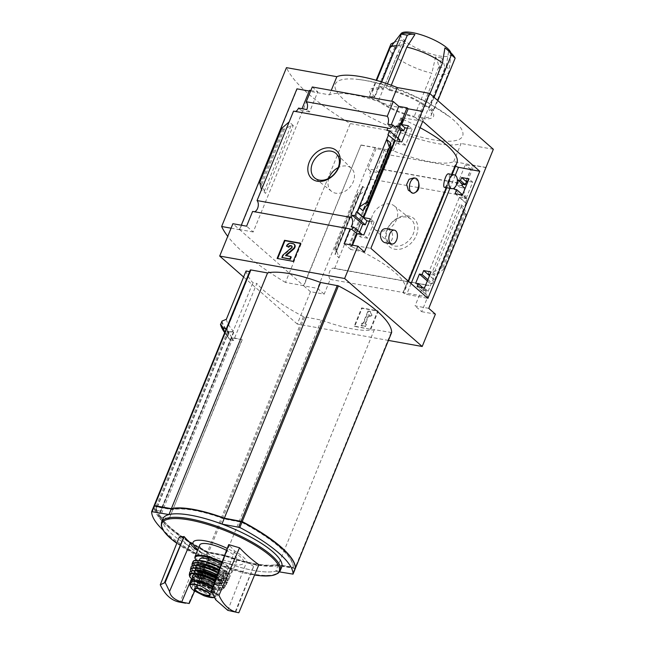 <?xml version="1.0" encoding="UTF-8"?>
<svg xmlns="http://www.w3.org/2000/svg" width="645" height="645" viewBox="0 0 645 645"><rect width="100%" height="100%" fill="white"/><g stroke="black" fill="none" stroke-linecap="round" stroke-linejoin="round"><path stroke-width="0.48" stroke-dasharray="3.23 2.42" d="M386.226 242.931C388.854 243.286 390.822 242.069 392.136 239.279C393.474 233.885 391.821 230.418 387.161 228.87M444.631 187.364C445.356 187.413 446.308 186.01 447.485 183.156C449.541 177.907 449.92 174.803 448.638 173.86M422.725 121.268L401.924 117.688A2.548 0.693 22.2 0 0 400.851 117.833A2.548 0.693 22.2 0 0 402.73 119.341A73.457 19.906 22.2 0 1 403.069 119.486L351.122 246.495A73.586 19.939 22.2 0 1 405.052 289.936A73.586 19.939 22.2 0 1 403.327 292.25L403.238 292.169A73.457 19.906 22.2 0 1 403.149 292.241A2.548 0.693 22.2 0 0 403.093 292.322A2.548 0.693 22.2 0 0 404.165 293.427A2.548 0.693 22.2 0 0 406.664 294.378L427.917 298.353M456.918 162.854A73.586 19.939 22.2 0 1 455.185 165.168L403.327 292.25M402.98 119.414A73.586 19.939 22.2 0 1 420.097 127.702M418.315 181.293L413.913 177.899M412.486 193.153L413.445 193.226M403.069 119.486L351.211 246.567A73.457 19.906 22.2 0 0 350.872 246.414A2.548 0.693 22.2 0 1 348.993 244.915A2.548 0.693 22.2 0 1 350.066 244.769L370.859 248.349M455.185 165.168L403.238 292.169M455.096 165.088A73.457 19.906 22.2 0 1 455.015 165.16L403.149 292.241M424.184 288.009A6.111 3.636 100.2 0 0 423.475 290.081L426.095 290.548A6.111 3.636 100.2 0 0 426.031 294.499L421.499 290.105L428.151 291.306L424.442 288.057M428.151 291.306L434.722 275.189L431.021 271.94M369.416 221.267L374.116 222.073L370.415 218.824M374.116 222.073L367.545 238.182L363.836 234.933M426.031 294.499L417.113 286.686M367.545 238.182L360.37 236.949L351.452 229.136M426.095 290.548L422.926 287.775M360.37 236.949L361.369 234.49M423.475 290.081L415.67 283.236M361.571 233.998L358.983 233.555L351.178 226.718M388.427 340.423L297.272 324.048L310.471 291.709L324.169 294.168L330.2 279.406A6.111 3.636 -79.8 0 1 329.393 272.295A6.111 3.636 -79.8 0 1 333.747 268.183A6.111 3.636 -79.8 0 1 334.626 268.546L428.933 285.485L429.86 283.203L427.329 280.986M428.933 285.485A6.111 3.636 100.2 0 0 428.046 285.122A6.111 3.636 100.2 0 0 425.023 286.646M358.983 233.555L359.531 232.208M429.86 283.203L432.481 283.671L427.877 279.64M432.481 283.671L434.101 279.704L429.497 275.665M434.101 279.704L429.626 275.359M434.722 275.189L430.038 274.351M455.08 193.645L465.497 202.772L459.474 197.072L466.117 198.265L462.417 195.016M466.117 198.265L472.696 182.148L468.988 178.907M407.39 128.226L412.091 129.032L408.382 125.783M412.091 129.032L405.512 145.141L401.811 141.9M472.696 182.148L468.012 181.31M405.512 145.141L398.336 143.908L387.919 134.781M465.497 202.772L467.117 198.797L462.513 194.766M398.336 143.908L399.344 141.457M467.117 198.797L464.497 198.329L454.056 189.178M399.956 139.941L397.368 139.489L386.927 130.338M457.329 181.148L454.717 187.558M464.497 198.329L465.432 196.04A6.111 3.636 100.2 0 1 464.279 190.452M397.368 139.489L397.917 138.151M466.101 202.877L464.247 207.416L460.119 203.804L432.432 271.65L434.73 271.384L441.333 268.191L442.768 268.022L443.857 268.973L436.56 275.27L434.706 279.809M428.078 273.996L459.474 197.072M443.857 268.973L466.029 214.648L464.247 207.416L436.56 275.27L432.432 271.65M466.045 180.955L472.479 165.185L486.185 167.644M467.472 181.213L473.607 166.168L472.479 165.185M408.43 215.954A18.665 14.126 -48.8 0 0 385.46 238.602A18.665 14.126 -48.8 0 0 411.034 243.197A18.665 14.126 -48.8 0 0 408.43 215.954M334.626 268.546L371.133 179.1L465.432 196.04M428.764 308.342L415.066 305.883L421.499 290.105M364.457 251.977L350.751 249.51L352.509 245.205M295.394 111.44A6.111 3.636 -79.8 0 1 294.442 111.48A6.111 3.636 -79.8 0 1 293.556 111.109M371.133 179.1A6.111 3.636 -79.8 0 1 370.593 171.264L378.857 172.747A6.111 3.636 -79.8 0 1 382.936 169.361A6.111 3.636 -79.8 0 1 383.823 169.732L464.827 184.285A6.111 3.636 100.2 0 0 463.94 183.914A6.111 3.636 100.2 0 0 459.853 187.3L464.892 188.203M462.143 185.792L457.103 184.881L465.343 164.685L473.607 166.168M459.853 187.3L457.103 184.881M395.579 127.452L390.539 126.541L391.273 124.759M390.539 126.541L387.79 124.13M350.751 249.51L344.124 243.697M426.635 294.604A6.111 3.636 100.2 0 0 427.724 296.926L421.693 311.688L415.066 305.883M330.2 279.406L427.724 296.926M254.469 211.745A6.111 3.636 -79.8 0 1 253.509 211.778A6.111 3.636 -79.8 0 1 252.622 211.415M295.329 568.519L278.051 565.544L275.738 571.22A64.161 17.383 22.2 0 1 222.767 561.698L204.876 558.28A101.846 27.598 22.2 0 1 163.112 530.182M279.543 571.905L275.738 571.22M278.051 565.544A64.161 17.383 22.2 0 1 225.081 556.03L222.767 561.698M225.081 556.03L207.19 552.612A101.846 27.598 22.2 0 1 153.978 505.97M295.442 568.261L278.148 565.318A64.161 17.383 22.2 0 1 225.169 555.805L207.279 552.386A101.846 27.598 22.2 0 1 158.533 516.54L169.175 518.693L242.004 339.601L231.466 337.835L158.533 516.54M391.612 332.578L374.334 329.611A64.161 17.383 22.2 0 1 321.363 320.089L303.472 316.671A101.846 27.598 22.2 0 1 256.839 283.478L233.579 340.479A101.846 27.598 22.2 0 1 231.466 337.835M249.599 271.626L250.389 271.771L227.121 328.773A101.846 27.598 22.2 0 0 227.701 331.054L233.434 332.086L228.653 331.603A101.846 27.598 22.2 0 0 231.886 337.456L242.004 339.601M227.121 328.773L226.339 328.636M224.863 332.231A105.272 28.525 -157.8 0 0 227.629 336.698A105.272 28.525 -157.8 0 0 230.16 339.867L233.579 340.479M242.197 339.762L169.175 518.693M232.942 337.972L160.105 516.935A98.79 26.768 22.2 0 1 156.703 510.574L160.726 511.291L233.748 332.36M160.726 511.291L156.63 510.34A98.79 26.768 22.2 0 1 156.098 506.906L172.884 509.727A62.243 16.867 22.2 0 1 224.267 518.959L241.617 522.273A98.79 26.768 22.2 0 1 293.241 567.511L276.455 564.697A62.243 16.867 22.2 0 1 225.065 555.466L207.714 552.152A98.79 26.768 22.2 0 1 160.21 517.088M233.434 332.086L160.412 511.017M160.105 516.935L168.99 518.532M297.272 324.048L243.608 277.011M246.059 270.989A105.925 28.703 22.2 0 0 252.896 282.768L256.839 283.478M250.389 271.771A101.846 27.598 22.2 0 1 250.26 270.029M227.629 336.698L224.686 332.675A109.715 29.726 -157.8 0 0 224.807 332.836A109.715 29.726 -157.8 0 0 227.725 336.456L230.16 339.867M227.725 336.456L229.16 332.925L233.176 331.103L252.896 282.768M389.249 90.211A31.831 8.627 -157.8 0 1 424.878 106.127L426.909 106.49A34.37 9.312 -157.8 0 0 387.984 89.107L389.249 90.211L391.273 85.237M424.878 106.127L429.949 93.71M420.298 117.43L437.899 74.312A31.831 8.627 22.2 0 0 448.815 72.192A31.831 8.627 22.2 0 0 448.976 71.555A31.831 8.627 22.2 0 0 446.227 66.298L428.635 109.416L430.658 109.779A34.37 9.312 -157.8 0 1 421.556 118.535L420.298 117.43A31.831 8.627 -157.8 0 0 431.215 115.302A31.831 8.627 -157.8 0 0 428.635 109.416M374.866 97.145A31.831 8.627 -157.8 0 1 372.278 91.251A31.831 8.627 -157.8 0 1 383.203 89.131L381.945 88.026A34.37 9.312 -157.8 0 0 372.842 96.774L374.866 97.145L392.466 54.027A31.831 8.627 22.2 0 1 389.878 48.141M372.842 96.774L369.553 96.436L373.31 99.725L394.7 47.303A33.105 25.058 131.2 0 1 405.592 43.473L396.215 57.316A31.831 8.627 22.2 0 0 431.852 73.232L414.251 116.342L415.517 117.446A34.37 9.312 -157.8 0 1 376.591 100.064L373.31 99.725M437.899 74.312L441.64 57.961L435.601 56.881A33.105 19.681 -79.8 0 1 438.793 66.991L417.404 119.414L415.517 117.446M417.404 119.414L423.443 120.502L421.556 118.535M437.826 100.612L433.754 110.585L430.658 109.779M433.754 110.585L430.005 107.296L426.909 106.49M387.984 89.107L385.912 87.607L379.865 86.519L381.727 81.955M359.942 79.649A68.749 18.632 22.2 0 1 450.42 117.398A68.749 18.632 22.2 0 1 432.755 139.699A68.749 18.632 22.2 0 1 347.381 102.668A68.749 18.632 22.2 0 1 357.096 79.311A68.749 18.632 22.2 0 1 359.942 79.649M381.945 88.026L379.865 86.519M383.203 89.131L400.795 46.013L408.849 33.435L414.896 34.524M396.514 45.73A31.831 8.627 22.2 0 1 400.795 46.013M376.591 100.064L378.623 100.435A31.831 8.627 -157.8 0 0 414.251 116.342M378.623 100.435L396.215 57.316M450.911 52.898A27.05 7.329 22.2 0 1 451.008 53.962A27.05 7.329 22.2 0 1 439.124 55.93A27.05 7.329 22.2 0 1 411.591 45.456A27.05 7.329 22.2 0 1 401.061 33.572M446.227 66.298L448.662 51.213L444.905 47.923M435.601 56.881L431.852 73.232M392.466 54.027L401.835 40.184L405.592 43.473M409.22 33.5L408.849 33.435A33.105 19.681 -79.8 0 0 408.253 33.314M312.277 86.97L317.783 91.792L309.536 111.988L306.786 109.577M310.471 291.709L303.835 285.896L361.007 144.98L303.585 285.679L239.779 229.749L297.192 89.058L329.434 94.847A63.653 17.246 -157.8 0 1 389.886 105.707L422.12 111.496M309.221 91.042L310.648 91.3L253.227 231.99L246.6 226.177M309.519 90.308L310.648 91.3M310.817 90.542L317.783 91.792M298.522 108.094L301.28 110.505L302.005 108.723M281.857 128.202L282.937 129.153L284.381 128.992L290.976 125.791L293.281 125.525L265.587 193.379L261.459 189.759M293.281 125.525L289.154 121.905M282.937 129.153L260.765 183.486L259.685 182.535M260.765 183.486L265.587 193.379M253.227 231.99L239.529 229.531L232.893 223.718M239.529 229.531L241.286 225.226M383.823 169.732L389.846 154.961L470.85 169.514L464.827 184.285M361.256 145.206L374.955 147.665L376.083 148.648L384.347 150.132L389.846 154.961M485.935 167.426L453.693 161.637A63.653 17.246 -157.8 0 1 393.24 150.777L361.007 144.98M470.85 169.514L465.343 164.685M376.083 148.648L367.844 168.845L370.593 171.264M362.095 188.122L357.29 193.774L358.427 195.314L366.723 189.896L362.595 186.276L362.683 187.219L335.368 254.146L334.908 254.13L339.036 257.75L336.255 249.647L334.884 248.68L335.392 253.541M324.169 294.168L317.542 288.355L303.835 285.896M374.955 147.665L317.542 288.355M466.029 214.648L464.94 213.697L442.768 268.022M464.94 213.697L460.119 203.804M358.427 195.314L336.255 249.647M370.811 329.345L378.212 311.188L362.095 308.294L354.686 326.443L370.811 329.345L354.25 326.064L361.66 307.907L377.776 310.801L370.367 328.958M421.693 311.688L435.399 314.155M389.886 105.707L391.709 101.241M453.693 161.637L461.102 143.48A63.653 17.246 22.2 0 1 400.65 132.62L350.275 123.574A171.933 46.585 22.2 0 1 286.469 67.644M493.344 149.277L461.102 143.48M393.24 150.777L400.65 132.62M303.585 285.679L285.453 282.421L350.275 123.574M231.071 228.185L239.779 229.749M329.434 94.847L331.256 90.381M285.453 282.421A171.933 46.585 22.2 0 1 227.741 236.344M378.212 311.188L377.776 310.801M362.095 308.294L361.66 307.907M354.686 326.443L354.25 326.064M370.472 311.624L368.456 311.261L363.361 323.742L362.353 323.564L361.426 325.83L365.457 326.555L366.384 324.282L365.376 324.104L369.158 314.833L369.932 316.695L372.012 315.341L370.028 311.237L371.568 314.962L369.488 316.308L368.722 314.446L364.941 323.717L365.941 323.903L365.022 326.168L360.99 325.443L361.918 323.177L362.925 323.355L368.013 310.874L370.028 311.237M372.012 315.341L371.568 314.962M368.456 311.261L368.013 310.874M363.361 323.742L362.925 323.355M362.353 323.564L361.918 323.177M361.426 325.83L360.99 325.443M365.457 326.555L365.022 326.168M366.384 324.282L365.941 323.903M365.376 324.104L364.941 323.717M369.158 314.833L368.722 314.446M369.932 316.695L369.488 316.308M300.522 243.479L301.078 243.584L300.643 243.197M301.078 243.584L293.668 261.733L293.233 261.354M293.668 261.733L277.116 258.452M285.969 255.783L291.258 257.041M286.904 246.511A3.822 2.894 131.2 0 1 291.314 243.657L293.483 244.044A3.314 2.507 131.2 0 1 294.225 244.326M291.903 246.205A1.274 0.968 131.2 0 1 291.879 248.107L291.443 247.72M282.276 257.863L283.203 255.589L291.879 248.107M283.203 255.589L282.76 255.21M378.857 172.747L376.1 170.328L367.844 168.845M384.347 150.132L376.1 170.328M309.536 111.988L301.28 110.505M394.192 42.433A33.105 25.058 131.2 0 1 401.835 40.184M369.553 96.436L376.156 80.27M394.7 47.303L390.951 44.013M448.662 51.213A33.105 25.058 131.2 0 1 450.968 52.946M434.069 97.322L430.005 107.296M441.64 57.961A33.105 19.681 -79.8 0 1 444.84 68.08L423.443 120.502M438.793 66.991L444.84 68.08M385.912 87.607L387.435 83.858M406.342 217.075A16.222 12.279 -48.8 0 0 389.306 225.968A16.222 12.279 -48.8 0 0 389.419 243.439A16.222 12.279 -48.8 0 0 409.68 239.634A16.222 12.279 -48.8 0 0 410.8 219.05A16.222 12.279 -48.8 0 0 406.342 217.075M390.015 203.989A15.214 11.513 -48.8 0 0 374.036 212.326A15.214 11.513 -48.8 0 0 374.148 228.701A15.214 11.513 -48.8 0 0 393.144 225.129A15.214 11.513 -48.8 0 0 394.184 205.836A15.214 11.513 -48.8 0 0 390.015 203.989M328.894 178.262A15.214 11.513 -48.8 0 0 331.522 191.339A15.214 11.513 -48.8 0 0 349.888 187.227A15.214 11.513 -48.8 0 0 351.565 168.474A15.214 11.513 -48.8 0 0 346.76 166.079A15.214 11.513 -48.8 0 0 338.254 167.587M226.339 319.323A105.925 28.703 -157.8 0 0 233.176 331.103M374.334 329.611L278.148 565.318M321.363 320.089L225.169 555.805M227.701 331.054L154.776 509.76L156.63 510.34M154.776 509.76A101.846 27.598 22.2 0 1 154.066 505.865M281.712 567.108A64.113 17.375 22.2 0 1 253.856 570.494A64.113 17.375 22.2 0 1 190.493 546.758A64.113 17.375 22.2 0 1 162.992 518.661M197.87 549.629A27.308 7.401 -157.8 0 0 238.682 564.964A27.308 7.401 -157.8 0 0 227.25 548.46M208.883 558.336L188.574 603.414L180.116 602.204L198.676 553.894A274.568 261.628 174.3 0 0 208.883 558.336A275.286 207.061 132.6 0 0 208.972 558.368A275.939 165.346 101.4 0 1 202.175 553.499A30.694 8.321 22.2 0 1 197.523 550.491M198.676 553.894A273.601 161.363 -81 0 1 179.342 536.946M258.879 564.706A274.568 98.371 118.4 0 1 253.67 566.383A275.286 207.061 132.6 0 1 253.574 566.383A275.939 162.742 -81 0 1 246.793 561.513A30.694 8.321 22.2 0 0 234.861 551.056A275.939 162.742 -81 0 1 228.709 544.59M238.835 612.75L231.676 611.484M235.82 611.903L253.67 566.383M235.199 611.791L253.574 566.383M234.861 551.056L215.672 599.737M227.798 610.363L246.793 561.513M180.116 602.204L179.286 602.067M188.574 603.414L189.187 603.526M202.175 553.499L191.509 578.767M208.972 558.368L194.621 591.134M160.016 516.677L158.96 516.161A101.846 27.598 22.2 0 1 155.719 510.308L156.703 510.574M160.202 516.71A98.79 26.768 22.2 0 1 156.791 510.348M156.719 510.114A98.79 26.768 22.2 0 1 156.187 506.68L172.973 509.494A62.243 16.867 22.2 0 1 224.355 518.725L241.714 522.047A98.79 26.768 22.2 0 1 293.33 567.286L276.544 564.472A62.243 16.867 22.2 0 1 225.161 555.24L207.803 551.918A98.79 26.768 22.2 0 1 160.307 516.863M455.596 166.079A2.548 0.693 22.2 0 1 454.951 165.249A2.548 0.693 22.2 0 1 455.015 165.16M191.041 582.532A12.473 3.378 -157.8 0 0 192.718 585.475L195.161 587.611A12.473 3.378 -157.8 0 0 207.601 593.884A12.473 3.378 -157.8 0 0 216.583 594.093A12.473 3.378 -157.8 0 0 214.906 591.159L212.463 589.022A12.473 3.378 -157.8 0 0 212.028 588.651M203.917 595.722L214.342 597.593L215.446 596.883L212.003 592.755M193.726 585.265L197.281 588.377A11.102 3.007 -157.8 0 0 207.73 592.763A11.102 3.007 -157.8 0 0 214.092 592.505A11.102 3.007 -157.8 0 0 204.949 585.531A11.102 3.007 -157.8 0 0 193.532 584.12A11.102 3.007 -157.8 0 0 193.726 585.265L194.468 583.451A11.102 3.007 22.2 0 1 194.274 582.306A11.102 3.007 22.2 0 1 195.072 581.669M212.495 587.401A11.102 3.007 22.2 0 1 214.833 590.691A11.102 3.007 22.2 0 1 208.472 590.949A11.102 3.007 22.2 0 1 198.023 586.563L194.468 583.451M191.557 581.984A14.005 3.797 -157.8 0 0 204.384 590.506A14.005 3.797 -157.8 0 0 217.518 591.788A14.005 3.797 -157.8 0 0 212.858 586.458M199.765 544.993A20.116 5.45 -157.8 0 0 216.325 557.643A20.116 5.45 -157.8 0 0 237.013 560.199A20.116 5.45 -157.8 0 0 226.524 550.362M199.724 559.247A14.771 3.999 -157.8 0 0 211.883 568.535A14.771 3.999 -157.8 0 0 227.072 570.406A14.771 3.999 -157.8 0 0 221.267 564.246M206.868 568.342A7.635 2.072 -157.8 0 0 203.546 568.745A7.635 2.072 -157.8 0 0 209.835 573.55A7.635 2.072 -157.8 0 0 217.688 574.518A7.635 2.072 -157.8 0 0 214.414 571.172A7.635 2.072 -157.8 0 0 206.868 568.342M206.432 591.481A7.635 2.072 -157.8 0 0 210.834 591.312A7.635 2.072 -157.8 0 0 210.859 591.255A7.635 2.072 -157.8 0 0 207.472 587.918A7.635 2.072 -157.8 0 0 200.015 585.136A7.635 2.072 -157.8 0 0 196.717 585.483A7.635 2.072 -157.8 0 0 196.693 585.539A7.635 2.072 -157.8 0 0 199.716 588.748M402.73 119.341L350.872 246.414M390.37 144.109L364.086 208.52M294.797 568.551L292.483 574.227M208.335 553.023L206.021 558.691M207.19 552.612L204.876 558.28M303.472 316.671L207.279 552.386M362.595 186.276L334.908 254.13M357.338 194.363L335.166 248.696M286.049 256.105L285.614 255.718M293.483 244.044L293.048 243.657M291.314 243.657L290.879 243.27M357.653 193.21L334.86 249.059M461.433 205.965L434.73 271.384M464.126 212.342L441.333 268.191M290.976 125.791L264.281 191.21M284.381 128.992L261.588 184.841M390.314 143.633L363.619 209.061M390.846 148.116L368.053 203.965M222.001 321.089A109.715 29.726 -157.8 0 0 229.16 332.925M221.549 321.524A109.997 29.807 -157.8 0 0 228.741 333.368M220.509 324.088A109.997 29.807 -157.8 0 0 227.693 335.932M391.08 332.618L294.894 568.326M304.617 317.082L208.432 552.797M161.564 522.152A64.113 17.375 -157.8 0 0 214.366 562.456A64.113 17.375 -157.8 0 0 280.285 570.599M176.819 543.275A63.331 17.157 -157.8 0 0 254.573 575.018L214.059 563.133L176.811 543.284M231.886 337.456L158.96 516.161M228.653 331.603L155.719 510.308M228.983 331.506L156.05 510.211M455.273 175.263L449.944 188.316M411.067 283.59L406.664 294.378M401.924 117.688L350.066 244.769M191.484 588.482L192.718 585.475M193.927 590.618L195.161 587.611M213.672 594.166L214.906 591.159M211.479 591.441L212.463 589.022M194.959 556.772A20.116 5.45 -157.8 0 0 211.52 569.422A20.116 5.45 -157.8 0 0 232.208 571.97A20.116 5.45 -157.8 0 0 222.009 562.295M196.144 560.255A19.608 5.313 -157.8 0 0 225.355 573.607A19.608 5.313 -157.8 0 0 221.783 562.891M204.747 561.868A14.771 3.999 -157.8 0 0 198.338 562.65A14.771 3.999 -157.8 0 0 210.496 571.938A14.771 3.999 -157.8 0 0 225.677 573.808A14.771 3.999 -157.8 0 0 219.348 567.342A14.771 3.999 -157.8 0 0 204.747 561.868M203.876 562.335A15.786 4.281 -157.8 0 0 204.699 570.591A15.786 4.281 -157.8 0 0 226.331 574.485A15.786 4.281 -157.8 0 0 203.876 562.335M202.006 560.699A19.6 5.313 -157.8 0 0 198.063 567.882A19.6 5.313 -157.8 0 0 226.056 578.025A19.6 5.313 -157.8 0 0 220.13 567.261M192.823 562.005A20.116 5.45 -157.8 0 0 209.391 574.639A20.116 5.45 -157.8 0 0 230.063 577.211A20.116 5.45 -157.8 0 0 220.001 567.584M192.025 564.133A20.051 5.434 -157.8 0 0 208.561 576.678A20.051 5.434 -157.8 0 0 229.152 579.283L229.152 579.283A20.051 5.434 -157.8 0 0 219.211 569.68M192.242 565.778A19.802 5.362 -157.8 0 0 221.074 580.524A19.802 5.362 -157.8 0 0 219.098 569.97M195.79 565.222A16.294 4.418 -157.8 0 0 205.295 574.356A16.294 4.418 -157.8 0 0 224.113 579.049A16.294 4.418 -157.8 0 0 218.736 570.938M202.683 566.528A15.02 4.072 -157.8 0 0 196.153 567.318A15.02 4.072 -157.8 0 0 208.52 576.767A15.02 4.072 -157.8 0 0 223.968 578.67A15.02 4.072 -157.8 0 0 217.526 572.091A15.02 4.072 -157.8 0 0 202.683 566.528M202.401 567.205A15.02 4.072 -157.8 0 0 195.878 568.003A15.02 4.072 -157.8 0 0 208.246 577.444A15.02 4.072 -157.8 0 0 223.694 579.355A15.02 4.072 -157.8 0 0 217.252 572.768A15.02 4.072 -157.8 0 0 202.401 567.205M201.966 567.439A15.528 4.209 -157.8 0 0 202.772 575.566A15.528 4.209 -157.8 0 0 224.057 579.387A15.528 4.209 -157.8 0 0 201.966 567.439M192.428 565.786A19.592 5.305 -157.8 0 0 202.595 576.775A19.592 5.305 -157.8 0 0 226.089 582.733A19.592 5.305 -157.8 0 0 218.212 572.325L226.04 577.759L227.814 582A19.842 5.378 -157.8 0 0 218.139 572.502M191.081 567.011A19.842 5.378 -157.8 0 0 207.464 579.355A19.842 5.378 -157.8 0 0 227.814 582L226.58 584.225A19.552 5.297 -157.8 0 0 217.236 574.889M190.404 569.462A19.552 5.297 -157.8 0 0 206.569 581.564A19.552 5.297 -157.8 0 0 226.58 584.225L223.718 585.563L219.542 585.426L207.351 582.04L194.427 575.122L190.694 571.196M190.759 571.164A19.302 5.233 -157.8 0 0 218.905 585.321A19.302 5.233 -157.8 0 0 217.131 575.163M195.08 570.591A15.02 4.072 -157.8 0 0 203.014 578.831A15.02 4.072 -157.8 0 0 220.679 583.556A15.02 4.072 -157.8 0 0 216.68 576.372M196.91 570.777A14.513 3.934 -157.8 0 0 194.863 571.825A14.513 3.934 -157.8 0 0 206.819 580.952A14.513 3.934 -157.8 0 0 221.743 582.79A14.513 3.934 -157.8 0 0 216.446 576.977M200.619 572.421A14.513 3.934 -157.8 0 0 194.306 573.187A14.513 3.934 -157.8 0 0 206.263 582.314A14.513 3.934 -157.8 0 0 221.187 584.152A14.513 3.934 -157.8 0 0 214.962 577.791A14.513 3.934 -157.8 0 0 200.619 572.421M200.176 572.655A15.02 4.072 -157.8 0 0 200.958 580.508A15.02 4.072 -157.8 0 0 221.549 584.209A15.02 4.072 -157.8 0 0 200.176 572.655M190.92 571.188A18.818 5.096 -157.8 0 0 200.982 581.734A18.818 5.096 -157.8 0 0 223.339 587.401A18.818 5.096 -157.8 0 0 216.212 577.597M189.719 572.446A19.068 5.168 -157.8 0 0 205.497 584.176A19.068 5.168 -157.8 0 0 224.984 586.829A19.068 5.168 -157.8 0 0 216.139 577.799M189.299 574.776A18.584 5.039 -157.8 0 0 204.691 586.152A18.584 5.039 -157.8 0 0 223.654 588.796A18.584 5.039 -157.8 0 0 215.277 580.057M192.315 579.428A18.092 4.902 -157.8 0 0 218.582 590.03A18.092 4.902 -157.8 0 0 215.091 580.556M192.863 578.089A15.278 4.136 -157.8 0 0 214.753 588.554A15.278 4.136 -157.8 0 0 214.785 581.363M217.518 591.788L218.969 588.248L217.954 588.571C217.671 588.724 214.18 589.127 205.295 585.789L195.427 580.419L193.032 577.662A14.005 3.797 -157.8 0 0 204.554 586.49A14.005 3.797 -157.8 0 0 218.953 588.272A14.005 3.797 -157.8 0 0 214.205 582.887M197.281 588.377L198.023 586.563M197.023 588.192L197.765 586.37M193.879 585.434L194.621 583.62M210.859 591.255L209.883 594.666A8.022 2.177 -157.8 0 0 206.327 591.159A8.022 2.177 -157.8 0 0 198.491 588.24A8.022 2.177 -157.8 0 0 195.032 588.603L196.717 585.483M452.169 174.489L446.759 187.743M408.551 281.373L405.052 289.936M294.442 111.48L388.742 128.419M382.936 169.361L463.94 183.914M333.747 268.183L428.046 285.122M253.509 211.778L351.033 229.297M431.215 115.302L448.815 72.192M357.096 79.311L361.305 79.811C376.793 82.004 392.079 86.253 407.172 92.549L427.901 102.499L450.42 117.398M372.278 91.251L376.704 80.423M451.008 53.962L448.976 71.555M285.977 256.065L285.533 255.686M292.161 246.35L291.717 245.963M362.683 187.219L335.368 254.146M357.29 193.774L334.884 248.68M390.338 143.029L363.03 209.956M374.148 228.701L389.419 243.439M394.184 205.836L410.8 219.05M351.565 168.474L336.287 153.744M331.522 191.339L314.913 178.133M228.644 331.546L155.719 510.251M454.951 165.249L403.093 292.322M400.851 117.833L348.993 244.915M215.446 596.883L216.583 594.093M237.013 560.199L232.208 571.97L230.483 573.389L222.694 573.236L212.737 570.301L203.248 565.802L196.048 560.263M199.297 560.287L198.338 562.65C199.345 562.964 195.629 561.658 204.07 562.432L213.608 565.367C221.574 569.358 225.428 571.776 225.169 572.639L225.677 573.808L227.072 570.406M220.13 567.237L224.008 569.527L229.531 574.445L230.192 576.05L228.451 580.081L226.113 580.798L222.227 580.702L210.238 577.525L196.096 570.075L192.162 565.818M196.153 567.318L198.571 570.196L209.294 576.074C218.768 579.629 222.549 579.21 222.888 579.041L223.976 578.662L223.694 579.355C225.903 577.839 211.697 568.745 202.062 567.487C198.362 566.915 196.306 567.084 195.878 568.003L196.153 567.318M194.863 571.825C194 572.639 196.491 574.856 202.345 578.46L213.503 582.782C221.944 584.572 221.388 582.903 221.743 582.79L221.187 584.152C223.339 582.741 209.601 573.905 200.273 572.704C196.419 572.204 194.427 572.365 194.306 573.187L194.863 571.825M216.22 577.581L223.573 582.83L224.984 586.829L222.203 589.764L214.817 589.57L205.666 586.829L197.483 582.975L192.291 579.468M214.092 592.505L214.833 590.691M193.532 584.12L194.274 582.306M203.546 568.745L196.693 585.539M217.688 574.518L210.834 591.312"/><path stroke-width="0.97" d="M387.161 228.87C378.494 226.766 378.325 242.318 386.226 242.931L391.894 243.955A6.998 4.16 -79.8 0 1 389.693 234.046A6.998 4.16 -79.8 0 1 394.369 230.168A6.998 4.16 -79.8 0 1 396.578 240.077A6.998 4.16 -79.8 0 1 391.894 243.955M454.314 174.868L448.638 173.852C445.614 172.828 442.051 187.727 444.631 187.364L451.831 188.654A6.998 4.16 -79.8 0 1 449.629 178.746A6.998 4.16 -79.8 0 1 454.314 174.868A6.998 4.16 -79.8 0 1 456.515 184.776A6.998 4.16 -79.8 0 1 451.831 188.654M420.097 127.702A73.586 19.939 22.2 0 1 456.918 162.854L452.169 174.489M415.42 178.157L413.921 177.891L409.067 179.254L406.673 184.454L408.309 190.194L412.719 193.194A7.635 4.539 -79.8 0 1 409.599 184.873A7.635 4.539 -79.8 0 1 415.42 178.157A7.635 4.539 -79.8 0 1 418.315 181.293C420.193 187.671 418.573 191.654 413.445 193.226A7.635 4.539 -79.8 0 1 412.719 193.194M424.442 288.057L431.021 271.94L423.684 270.569L422.064 274.544L419.419 274.044L415.67 283.236L418.315 283.736L417.113 286.686L424.442 288.057M352.509 245.205L357.193 233.74L363.836 234.933L370.415 218.824L363.764 217.631L395.159 140.699L387.919 134.781L389.54 130.806L386.927 130.338L387.855 128.049A6.111 3.636 100.2 0 0 388.742 128.419A6.111 3.636 100.2 0 0 392.829 125.033L395.579 127.452L396.183 125.977L401.117 130.298L403.706 130.75L398.795 126.444L396.183 125.977M361.369 234.49L361.571 233.998L353.799 227.185A6.111 3.636 100.2 0 1 351.452 229.136L357.193 233.74M422.926 287.775L418.315 283.736M261.459 189.759L259.685 182.535L281.857 128.202L289.154 121.905L257.057 200.555L351.356 217.502A6.111 3.636 100.2 0 1 351.178 226.718L353.799 227.185M427.329 280.986L419.419 274.044M425.023 286.646A6.111 3.636 100.2 0 0 424.184 288.009M359.531 232.208L362.732 224.363L352.291 215.212L354.911 215.68L356.532 211.713L357.137 211.818L363.764 217.631M351.356 217.502L352.291 215.212M427.877 279.64L422.064 274.544M362.732 224.363L365.32 224.807L354.911 215.68M429.497 275.665L423.684 270.569M365.32 224.807L366.94 220.84L356.532 211.713M430.038 274.351L428.078 273.996L429.626 275.359M366.94 220.84L369.416 221.267M462.513 194.766L456.7 189.67L455.08 193.645L462.417 195.016L468.988 178.907L461.659 177.528L460.449 180.479L457.805 179.987L457.329 181.148M395.159 140.699L401.811 141.9L408.382 125.783L401.73 124.59L408.172 108.82L407.043 107.828L400.61 123.606L401.73 124.59M468.012 181.31L466.045 180.955L467.174 181.946L466.569 181.834L465.359 184.784L460.449 180.479M465.359 184.784L462.747 184.317L457.805 179.987M466.569 181.834L461.659 177.528M403.706 130.75L404.915 127.799L400.005 123.493L398.795 126.444M404.915 127.799L407.39 128.226M400.61 123.606L400.005 123.493M399.344 141.457L399.956 139.941L389.54 130.806M454.717 187.558L454.056 189.178L456.7 189.67M462.747 184.317L462.143 185.792L464.892 188.203A6.111 3.636 100.2 0 0 464.279 190.452M397.917 138.151L401.117 130.298M388.524 134.886L357.137 211.818M389.451 147.536L390.83 148.495L390.314 143.633L390.806 143.045L386.678 139.425L389.451 147.536L367.279 201.861L358.983 207.279L363.111 210.899L363.619 209.061L368.424 203.401L367.279 201.861M330.853 147.963A18.665 14.126 -48.8 0 0 307.883 170.611A18.665 14.126 -48.8 0 0 333.465 175.206A18.665 14.126 -48.8 0 0 330.853 147.963M289.154 121.905L293.556 111.109L387.855 128.049M467.174 181.946L467.472 181.213M422.201 346.494L435.399 314.155L428.764 308.342L493.344 149.277L429.53 93.348L364.457 251.977L357.822 246.164L344.632 278.503L422.201 346.494L388.427 340.423M408.172 108.82L421.87 111.279M392.829 125.033L387.79 124.13A6.111 3.636 100.2 0 0 387.25 116.294L306.246 101.741A6.111 3.636 -79.8 0 1 306.786 109.577L298.522 108.094A6.111 3.636 -79.8 0 1 295.394 111.44M391.273 124.759L398.779 106.344L407.043 107.828M243.608 277.011L219.695 256.057L232.893 223.718L246.6 226.177L252.622 211.415L350.146 228.935A6.111 3.636 100.2 0 0 351.033 229.297A6.111 3.636 100.2 0 0 352.057 229.241M350.146 228.935L344.124 243.697L357.822 246.164M257.057 200.555A6.111 3.636 -79.8 0 1 258.065 206.908A6.111 3.636 -79.8 0 1 254.469 211.745M151.688 511.574L153.978 505.93L171.28 508.873A64.161 17.383 22.2 0 1 224.25 518.395L242.141 521.805A101.846 27.598 22.2 0 1 295.362 568.447L295.329 568.519M163.112 530.182A101.846 27.598 22.2 0 1 151.656 511.638L168.966 514.549A64.161 17.383 22.2 0 1 221.936 524.062L239.827 527.481A101.846 27.598 22.2 0 1 293.048 574.123L279.543 571.905M171.28 508.873L168.966 514.549M224.25 518.395L221.936 524.062M226.339 328.636L223.38 328.103A105.272 28.525 -157.8 0 0 224.863 332.231M219.695 256.057L344.632 278.503M249.599 271.626L246.059 270.989L226.339 319.323L222.001 321.089L220.558 324.62A109.715 29.726 -157.8 0 0 224.686 332.675M154.091 505.672L250.268 269.997L250.816 269.933L154.623 505.64L171.368 508.647A64.161 17.383 22.2 0 1 224.347 518.161L242.238 521.579A101.846 27.598 22.2 0 1 295.45 568.221L391.612 332.578M391.636 332.554L391.644 332.514A101.846 27.598 22.2 0 0 338.432 285.872L320.533 282.454A64.161 17.383 22.2 0 0 267.562 272.94L250.816 269.933M220.509 324.088L223.38 328.103M391.273 85.237L406.842 47.101A31.831 8.627 22.2 0 1 442.47 63.008L429.949 93.71M376.704 80.423L389.878 48.141A31.831 8.627 22.2 0 1 390.209 47.569A31.831 8.627 22.2 0 1 396.514 45.73M390.209 47.569L401.061 33.572A27.05 7.329 22.2 0 1 410.059 32.25A27.05 7.329 22.2 0 1 435.633 40.691A27.05 7.329 22.2 0 1 450.911 52.898M406.842 47.101L414.896 34.524A33.105 19.681 -79.8 0 0 414.3 34.403A33.105 19.681 -79.8 0 0 407.301 35.177L401.263 34.096A33.105 19.681 -79.8 0 1 408.253 33.314L414.3 34.403M447.211 49.657A33.105 25.058 131.2 0 1 451.395 54.873L455.152 58.163A33.105 25.058 131.2 0 0 450.968 52.946L447.211 49.657A33.105 25.058 131.2 0 0 444.905 47.923L442.47 63.008M306.246 101.741L312.277 86.97L393.281 101.523L387.25 116.294M398.779 106.344L393.281 101.523M241.286 225.226L296.942 88.833L309.221 91.042M302.005 108.723L309.519 90.308L310.817 90.542M300.643 243.197L284.526 240.303L277.116 258.452L293.233 261.354L300.643 243.197M422.725 121.268L479.775 171.272L427.917 298.353L370.859 248.349L422.725 121.268M391.709 101.241L397.288 87.551L429.53 93.348M227.741 236.344A171.933 46.585 22.2 0 1 221.638 226.492L231.071 228.185M331.256 90.381L336.843 76.691A63.653 17.246 22.2 0 1 397.288 87.551M221.638 226.492L286.469 67.644L336.843 76.691M277.664 258.556L284.961 240.682L284.526 240.303M284.961 240.682L300.522 243.479M281.841 257.476L290.339 259.306L291.258 257.041L290.822 256.654L285.59 255.331L293.298 248.688A3.314 2.507 131.2 0 0 294.023 244.116A3.314 2.507 131.2 0 0 293.048 243.657L290.879 243.27A3.822 2.894 131.2 0 0 286.469 246.132L288.299 246.946A1.782 1.346 131.2 0 1 290.355 245.608L291.346 245.785A1.274 0.968 131.2 0 1 291.443 247.72L282.76 255.21L281.841 257.476L289.895 258.927L290.822 256.654M285.969 255.783L285.59 255.331M294.225 244.326A3.314 2.507 131.2 0 1 294.459 244.503A3.314 2.507 131.2 0 1 293.733 249.067L286.025 255.718M288.299 246.946L286.469 246.132M288.734 247.333A1.782 1.346 131.2 0 1 290.798 245.995L290.355 245.608M291.903 246.205A1.274 0.968 131.2 0 0 291.782 246.172L290.798 245.995M290.339 259.306L289.895 258.927M376.156 80.27L390.951 44.013A33.105 25.058 131.2 0 1 394.192 42.433M455.152 58.163L437.826 100.612M451.395 54.873L434.069 97.322M387.435 83.858L407.301 35.177M381.727 81.955L401.263 34.096M338.254 167.587A15.214 11.513 -48.8 0 0 328.894 178.262M331.167 151.18A16.222 12.279 -48.8 0 0 313.817 160.565A16.222 12.279 -48.8 0 0 314.913 178.133A16.222 12.279 -48.8 0 0 334.505 173.739A16.222 12.279 -48.8 0 0 336.287 153.744A16.222 12.279 -48.8 0 0 331.167 151.18M154.066 505.865A101.846 27.598 22.2 0 1 154.066 505.745L154.623 505.64M267.562 272.94L171.368 508.647M320.533 282.454L224.347 518.161M161.564 522.152L162.992 518.661A64.113 17.375 22.2 0 1 190.847 515.266A64.113 17.375 22.2 0 1 254.211 539.01A64.113 17.375 22.2 0 1 281.712 567.108L280.285 570.599A64.113 17.375 -157.8 0 0 252.784 542.501A64.113 17.375 -157.8 0 0 189.42 518.757A64.113 17.375 -157.8 0 0 161.564 522.152L161.258 525.748L164.088 531.601L171.239 538.954L176.811 543.284A63.331 17.157 -157.8 0 1 189.445 519.983A63.331 17.157 -157.8 0 1 269.747 555.458A63.331 17.157 -157.8 0 1 254.573 575.018L261.701 575.848L271.811 575.598L277.987 573.389L280.285 570.599M227.25 548.46A27.308 7.401 -157.8 0 0 204.973 540.832A27.308 7.401 -157.8 0 0 197.87 549.629M197.523 550.491A30.694 8.321 22.2 0 1 190.243 543.042A275.939 165.346 101.4 0 1 184.115 536.584A275.286 209.665 -50.2 0 1 184.027 536.551A274.568 98.371 -61.6 0 1 179.342 536.946L160.25 584.789L165.209 582.508L169.546 591.457C170.264 596.125 174.303 599.665 181.664 602.075L189.187 603.526L194.621 591.134M237.989 612.613L227.798 610.363L215.672 599.737L211.221 590.772L228.709 544.59A275.286 209.665 -50.2 0 0 228.814 544.598A274.568 261.628 -5.7 0 0 239.545 547.766A273.601 163.951 101.4 0 0 258.879 564.706L238.835 612.75L237.989 612.613C229.862 610.976 223.517 605.22 218.969 595.335L239.545 547.766M211.221 590.772L218.969 595.335M228.814 544.598L211.834 590.885M185.607 603.204L179.286 602.067C171.28 600.455 164.935 594.698 160.25 584.789M191.509 578.767L181.664 602.075M169.546 591.457L190.243 543.042M164.596 582.395L184.027 536.551M165.209 582.508L184.115 536.584M479.775 171.272L458.522 167.297A2.548 0.693 22.2 0 1 455.596 166.079M418.315 181.293A7.635 4.539 -79.8 0 1 417.823 188.969A7.635 4.539 -79.8 0 1 413.445 193.226M212.003 592.755L201.49 586.329L195.491 584.249L191.065 584.459L189.904 585.321L191.484 588.482L193.927 590.618L203.917 595.722L214.342 597.593A14.642 3.967 -157.8 0 1 203.917 595.722M212.028 588.651A12.473 3.378 -157.8 0 0 199.644 582.629A12.473 3.378 -157.8 0 0 191.041 582.532L189.904 585.321M195.072 581.669A11.102 3.007 22.2 0 1 212.495 587.401M212.858 586.458A14.005 3.797 -157.8 0 0 197.668 580.468A14.005 3.797 -157.8 0 0 191.589 581.21A14.005 3.797 -157.8 0 0 191.557 581.984M226.524 550.362A20.116 5.45 -157.8 0 0 208.504 543.928A20.116 5.45 -157.8 0 0 199.765 544.993L194.959 556.772L194.838 557.925L196.048 560.263M221.267 564.246A14.771 3.999 -157.8 0 0 206.142 558.465A14.771 3.999 -157.8 0 0 199.724 559.247L199.297 560.287M199.716 588.748A7.635 2.072 -157.8 0 0 206.432 591.481M390.806 143.045L390.37 144.109M364.086 208.52L363.111 210.899M240.996 521.402L238.682 527.07M242.141 521.805L239.827 527.481M295.362 568.447L293.048 574.123M154.534 505.865L152.22 511.541M390.539 148.487L368.368 202.812M293.733 249.067L293.298 248.688M291.782 246.172L291.346 245.785M337.279 285.461L241.093 521.168M338.432 285.872L242.238 521.579M391.644 332.514L295.45 568.221M458.522 167.297L455.273 175.263M449.944 188.316L411.067 283.59M211.238 592.029L211.479 591.441M222.009 562.295A20.116 5.45 -157.8 0 0 203.699 555.708A20.116 5.45 -157.8 0 0 194.959 556.772M221.783 562.891A19.608 5.313 -157.8 0 0 203.764 556.385A19.608 5.313 -157.8 0 0 196.144 560.255M220.13 567.261A19.6 5.313 -157.8 0 0 202.006 560.699M220.001 567.584A20.116 5.45 -157.8 0 0 201.562 560.932A20.116 5.45 -157.8 0 0 192.823 562.005C194.411 561.295 190.856 559.715 201.909 560.65L220.13 567.237M219.211 569.68A20.051 5.434 -157.8 0 0 200.756 563.004A20.051 5.434 -157.8 0 0 192.025 564.133L192.162 565.818M219.098 569.97A19.802 5.362 -157.8 0 0 200.797 563.335A19.802 5.362 -157.8 0 0 192.242 565.778M218.736 570.938A16.294 4.418 -157.8 0 0 202.514 564.843A16.294 4.418 -157.8 0 0 195.79 565.222M218.139 572.502A19.842 5.378 -157.8 0 0 199.748 565.834A19.842 5.378 -157.8 0 0 191.081 567.011C191.758 565.222 194.709 564.778 199.926 565.673L218.212 572.317A19.592 5.305 -157.8 0 0 199.974 565.697A19.592 5.305 -157.8 0 0 192.428 565.786M217.236 574.889A19.552 5.297 -157.8 0 0 198.958 568.237A19.552 5.297 -157.8 0 0 190.404 569.462L190.694 571.196M217.131 575.163A19.302 5.233 -157.8 0 0 199.007 568.543A19.302 5.233 -157.8 0 0 190.759 571.164M216.68 576.372A15.02 4.072 -157.8 0 0 201.103 570.382A15.02 4.072 -157.8 0 0 195.08 570.591M216.446 576.977A14.513 3.934 -157.8 0 0 201.167 571.059A14.513 3.934 -157.8 0 0 196.91 570.777M216.212 577.597A18.818 5.096 -157.8 0 0 198.313 571.019A18.818 5.096 -157.8 0 0 190.92 571.188M216.139 577.799A19.068 5.168 -157.8 0 0 198.08 571.18A19.068 5.168 -157.8 0 0 189.719 572.446C190.243 570.599 193.089 570.115 198.265 570.994L216.22 577.581M215.277 580.057A18.584 5.039 -157.8 0 0 197.459 573.486A18.584 5.039 -157.8 0 0 189.299 574.776L189.654 576.477L192.291 579.468M215.091 580.556A18.092 4.902 -157.8 0 0 197.564 574.058A18.092 4.902 -157.8 0 0 192.315 579.428M214.785 581.363A15.278 4.136 -157.8 0 0 198.942 575.267A15.278 4.136 -157.8 0 0 192.863 578.089M214.205 582.887A14.005 3.797 -157.8 0 0 199.103 576.952A14.005 3.797 -157.8 0 0 193.024 577.686L191.589 581.21M201.49 586.329A14.642 3.967 -157.8 0 0 191.065 584.459M198.144 588.345A8.474 2.298 -157.8 0 0 194.822 589.981A8.474 2.298 -157.8 0 0 203.014 594.714A8.474 2.298 -157.8 0 0 209.794 594.013A8.474 2.298 -157.8 0 0 198.144 588.345M195.032 588.603A8.022 2.177 -157.8 0 0 201.611 593.706A8.022 2.177 -157.8 0 0 209.883 594.666L209.512 593.819C207.045 591.417 203.296 589.619 198.249 588.417L195.032 588.603M446.759 187.743L408.551 281.373M295.354 568.487L293.04 574.163M153.978 505.93L151.664 511.606M294.459 244.503L294.023 244.116M390.83 148.495L368.424 203.401M220.477 324.451L224.807 332.836M250.268 269.997L154.074 505.704M387.161 228.878L394.369 230.168M192.823 562.005L192.025 564.133M191.081 567.011L190.404 569.462M189.719 572.446L189.299 574.776"/></g></svg>
